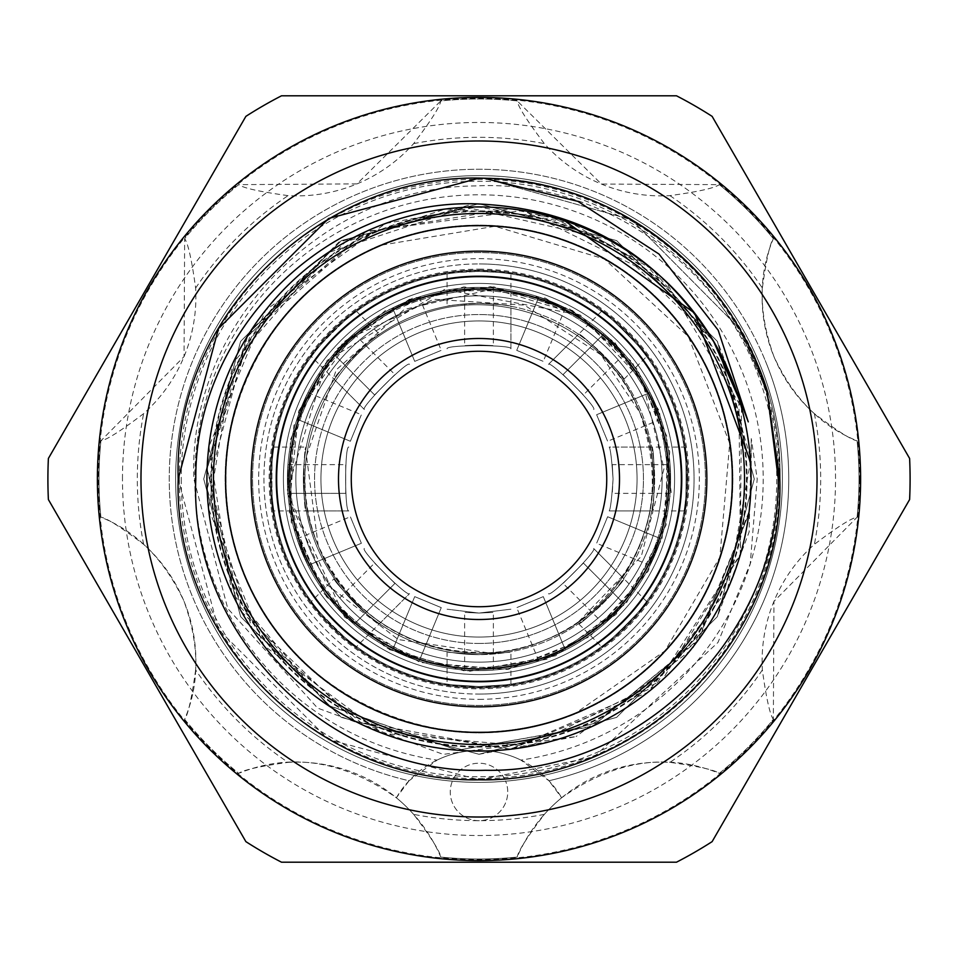 <?xml version="1.0" encoding="UTF-8"?>
<svg xmlns="http://www.w3.org/2000/svg" width="958" height="958" viewBox="0 0 958 958"><rect width="100%" height="100%" fill="white"/><g stroke="black" fill="none" stroke-linecap="round" stroke-linejoin="round"><path stroke-width="0.72" stroke-dasharray="4.79 3.59" d="M276.227 479A202.773 202.773 0 0 1 479 276.227A202.773 202.773 0 0 1 681.773 479A202.773 202.773 0 0 1 479 681.773A202.773 202.773 0 0 1 276.227 479A202.773 202.773 0 0 0 479 681.773A202.773 202.773 0 0 0 681.773 479A202.773 202.773 0 0 0 479 276.227A202.773 202.773 0 0 0 276.227 479A202.773 202.773 0 0 0 479 681.773A202.773 202.773 0 0 0 681.773 479A202.773 202.773 0 0 0 479 276.227A202.773 202.773 0 0 0 276.227 479A202.773 202.773 0 0 0 479 681.773A202.773 202.773 0 0 0 681.773 479A202.773 202.773 0 0 0 479 276.227A202.773 202.773 0 0 0 276.227 479A202.773 202.773 0 0 0 479 681.773A202.773 202.773 0 0 0 681.773 479A202.773 202.773 0 0 0 479 276.227A202.773 202.773 0 0 0 276.227 479M320.93 479A158.07 158.07 0 0 1 479 320.93A158.07 158.07 0 0 1 637.07 479A158.07 158.07 0 0 1 479 637.07A158.07 158.07 0 0 1 320.93 479A158.07 158.07 0 0 0 479 637.07A158.07 158.07 0 0 0 637.07 479A158.07 158.07 0 0 0 479 320.93A158.07 158.07 0 0 0 320.93 479A158.07 158.07 0 0 0 479 637.07A158.07 158.07 0 0 0 637.07 479A158.07 158.07 0 0 0 479 320.93A158.07 158.07 0 0 0 320.93 479A158.07 158.07 0 0 0 479 637.07A158.07 158.07 0 0 0 637.07 479A158.07 158.07 0 0 0 479 320.93A158.07 158.07 0 0 0 320.93 479A158.07 158.07 0 0 0 479 637.07A158.07 158.07 0 0 0 637.07 479A158.07 158.07 0 0 0 479 320.93A158.07 158.07 0 0 0 320.93 479M251.152 479A227.848 227.848 0 0 1 479 251.152A227.848 227.848 0 0 1 706.848 479A227.848 227.848 0 0 1 479 706.848A227.848 227.848 0 0 1 251.152 479A227.848 227.848 0 0 0 479 706.848A227.848 227.848 0 0 0 706.848 479A227.848 227.848 0 0 0 479 251.152A227.848 227.848 0 0 0 251.152 479A227.848 227.848 0 0 0 479 706.848A227.848 227.848 0 0 0 706.848 479A227.848 227.848 0 0 0 479 251.152A227.848 227.848 0 0 0 251.152 479A227.848 227.848 0 0 0 479 706.848A227.848 227.848 0 0 0 706.848 479A227.848 227.848 0 0 0 479 251.152A227.848 227.848 0 0 0 251.152 479M295.866 479A183.134 183.134 0 0 1 479 295.866A183.134 183.134 0 0 1 662.134 479A183.134 183.134 0 0 1 479 662.134A183.134 183.134 0 0 1 295.866 479M270.312 479A208.688 208.688 0 0 1 479 270.312A208.688 208.688 0 0 1 687.688 479A208.688 208.688 0 0 1 479 687.688A208.688 208.688 0 0 1 270.312 479M122.468 479A356.532 356.532 0 0 1 479 122.468A356.532 356.532 0 0 1 835.532 479A356.532 356.532 0 0 1 479 835.532A356.532 356.532 0 0 1 122.468 479M179.302 479A299.698 299.698 0 0 1 479 179.302A299.698 299.698 0 0 1 778.698 479A299.698 299.698 0 0 1 479 778.698A299.698 299.698 0 0 1 179.302 479M211.562 479A267.438 267.438 0 0 1 479 211.562A267.438 267.438 0 0 1 746.438 479A267.438 267.438 0 0 1 479 746.438A267.438 267.438 0 0 1 211.562 479M181.218 479A297.782 297.782 0 0 0 479 776.782A297.782 297.782 0 0 0 776.782 479A297.782 297.782 0 0 0 479 181.218A297.782 297.782 0 0 0 181.218 479M277.018 479A201.982 201.982 0 0 0 479 680.982A201.982 201.982 0 0 0 680.982 479A201.982 201.982 0 0 0 479 277.018A201.982 201.982 0 0 0 277.018 479A201.982 201.982 0 0 1 479 277.018A201.982 201.982 0 0 0 277.018 479A201.982 201.982 0 0 0 479 680.982A201.982 201.982 0 0 1 277.018 479A201.982 201.982 0 0 1 479 277.018A201.982 201.982 0 0 1 680.982 479A201.982 201.982 0 0 1 479 680.982A201.982 201.982 0 0 1 277.018 479A201.982 201.982 0 0 1 479 277.018A201.982 201.982 0 0 1 680.982 479A201.982 201.982 0 0 1 479 680.982A201.982 201.982 0 0 1 277.018 479A201.982 201.982 0 0 1 479 277.018A201.982 201.982 0 0 1 680.982 479A201.982 201.982 0 0 1 479 680.982A201.982 201.982 0 0 1 277.018 479A201.982 201.982 0 0 0 479 680.982A201.982 201.982 0 0 0 680.982 479A201.982 201.982 0 0 1 479 680.982A201.982 201.982 0 0 1 277.018 479A201.982 201.982 0 0 1 479 277.018A201.982 201.982 0 0 1 680.982 479A201.982 201.982 0 0 1 479 680.982A201.982 201.982 0 0 1 277.018 479A201.982 201.982 0 0 1 479 277.018A201.982 201.982 0 0 1 680.982 479A201.982 201.982 0 0 1 280.898 518.41A201.982 201.982 0 0 1 479 277.018A201.982 201.982 0 0 1 680.982 479M609.192 447.063C610.497 448.967 611.779 459.612 613.048 479C611.779 459.612 610.497 448.967 609.192 447.063C610.497 448.967 611.779 459.612 613.048 479C611.779 459.612 610.497 448.967 609.192 447.063L684.096 447.063C686.79 445.099 686.778 512.889 684.096 510.937L609.192 510.937C610.497 509.057 611.779 498.411 613.048 479L612.282 464.63L613.048 479L612.282 464.63L613.048 479L612.282 464.63L613.048 479L612.282 493.37L613.048 479C611.779 498.411 610.497 509.057 609.192 510.937C610.497 509.057 611.779 498.411 613.048 479C611.779 498.411 610.497 509.057 609.192 510.937L651.703 510.937C654.889 512.937 654.901 445.111 651.703 447.063L609.192 447.063M479 283.412A195.588 195.588 0 0 0 283.412 479A195.588 195.588 0 0 0 479 674.588A195.588 195.588 0 0 0 674.588 479A195.588 195.588 0 0 0 479 283.412A195.588 195.588 0 0 1 674.588 479A195.588 195.588 0 0 1 479 674.588A195.588 195.588 0 0 1 283.412 479A195.588 195.588 0 0 1 479 283.412A195.588 195.588 0 0 1 674.588 479A195.588 195.588 0 0 1 479 674.588A195.588 195.588 0 0 1 283.412 479A195.588 195.588 0 0 1 479 283.412A195.588 195.588 0 0 1 674.588 479A195.588 195.588 0 0 1 479 674.588A195.588 195.588 0 0 1 283.412 479A195.588 195.588 0 0 1 479 283.412A195.588 195.588 0 0 1 674.588 479A195.588 195.588 0 0 1 479 674.588A195.588 195.588 0 0 1 283.412 479A195.588 195.588 0 0 1 479 283.412A195.588 195.588 0 0 1 674.588 479A195.588 195.588 0 0 0 479 283.412A195.588 195.588 0 0 0 283.412 479A195.588 195.588 0 0 1 479 283.412A195.588 195.588 0 0 1 674.588 479A195.588 195.588 0 0 1 479 674.588A195.588 195.588 0 0 1 283.412 479A195.588 195.588 0 0 1 479 283.412M283.412 479A195.588 195.588 0 0 0 479 674.588A195.588 195.588 0 0 0 674.588 479A195.588 195.588 0 0 1 479 674.588A195.588 195.588 0 0 1 283.412 479M47.9 479A431.1 431.1 0 0 1 48.391 458.439L245.883 116.361A431.1 431.1 0 0 1 281.508 95.8L676.492 95.8A431.1 431.1 0 0 1 712.117 116.361L909.609 458.439A431.1 431.1 0 0 1 909.609 499.561L712.117 841.639A431.1 431.1 0 0 1 676.492 862.2L281.508 862.2A431.1 431.1 0 0 1 245.883 841.639L48.391 499.561A431.1 431.1 0 0 1 47.9 479M484.006 178.224L631.717 219.837L739.516 328.594L767.238 392.924L739.516 328.594L631.717 219.837L484.006 178.224L631.717 219.837L739.516 328.594L767.238 392.924C736.115 271.952 606.234 174.619 479 178.188C319.361 175.17 172.919 317.17 178.188 479L218.484 629.406L328.594 739.516L479 779.812L593.936 756.988A300.812 300.812 0 0 0 779.812 479C785.081 640.83 638.639 782.83 479 779.812C319.361 782.83 172.919 640.83 178.188 479C172.919 317.17 319.361 175.17 479 178.188C638.639 175.17 785.081 317.17 779.812 479C785.081 640.83 638.639 782.83 479 779.812C319.361 782.83 172.919 640.83 178.188 479C172.919 317.17 319.361 175.17 479 178.188C638.639 175.17 785.081 317.17 779.812 479C785.081 640.83 638.639 782.83 479 779.812C319.361 782.83 172.919 640.83 178.188 479C172.919 317.17 319.361 175.17 479 178.188C638.639 175.17 785.081 317.17 779.812 479A300.812 300.812 0 0 0 779.117 458.487C769.825 306.069 627.957 177.865 475.144 185.948C322.295 186.642 187.409 325.612 193.887 479L227.764 608.522L317.553 708.058L443.243 754.377L576.069 736.582L479 754.269L341.371 717.386L240.614 616.629L203.731 479L240.614 341.371L341.371 240.614L479 203.731L616.629 240.614L717.386 341.371L754.269 479L717.386 616.629L616.629 717.386L479 754.269L341.371 717.386L240.614 616.629L203.731 479L240.614 341.371L341.371 240.614L479 203.731L616.629 240.614L717.386 341.371L754.269 479L717.386 616.629L616.629 717.386L479 754.269L341.371 717.386L240.614 616.629L203.731 479L240.614 341.371L341.371 240.614L479 203.731L616.629 240.614L717.386 341.371L754.269 479L717.386 616.629L616.629 717.386L479 754.269L341.371 717.386L240.614 616.629L203.731 479L240.614 341.371L341.371 240.614L479 203.731L616.629 240.614L717.386 341.371L754.269 479L717.386 616.629L616.629 717.386L479 754.269L341.371 717.386L240.614 616.629L203.731 479L240.614 341.371L341.371 240.614L479 203.731L616.629 240.614L717.386 341.371L748.27 421.867M210.916 479A268.084 268.084 0 0 0 479 747.084A268.084 268.084 0 0 0 747.084 479A268.084 268.084 0 0 0 479 210.916A268.084 268.084 0 0 0 210.916 479A268.084 268.084 0 0 0 479 747.084A268.084 268.084 0 0 0 747.084 479A268.084 268.084 0 0 0 479 210.916A268.084 268.084 0 0 0 210.916 479M593.936 756.988L717.997 642.447L750.222 563.759L757.203 479L751.288 438.596L751.192 479L748.785 514.111L692.73 648.841L576.069 736.582M97.393 479A381.607 381.607 0 0 0 479 860.607A381.607 381.607 0 0 0 860.607 479A381.607 381.607 0 0 0 479 97.393A381.607 381.607 0 0 0 97.393 479M859.745 479A380.745 380.745 0 0 1 479 859.745A380.745 380.745 0 0 1 98.255 479A380.745 380.745 0 0 1 479 98.255A380.745 380.745 0 0 1 859.745 479M782.363 479A303.363 303.363 0 0 1 479 782.363A303.363 303.363 0 0 1 175.637 479A303.363 303.363 0 0 1 479 175.637A303.363 303.363 0 0 1 782.363 479A303.363 303.363 0 0 1 479 782.363A303.363 303.363 0 0 1 175.637 479A303.363 303.363 0 0 1 479 175.637A303.363 303.363 0 0 1 782.363 479M732.391 479A253.391 253.391 0 0 1 479 732.391A253.391 253.391 0 0 1 225.609 479A253.391 253.391 0 0 1 479 225.609A253.391 253.391 0 0 1 732.391 479A253.391 253.391 0 0 1 479 732.391A253.391 253.391 0 0 1 225.609 479A253.391 253.391 0 0 1 479 225.609A253.391 253.391 0 0 1 732.391 479A253.391 253.391 0 0 1 479 732.391A253.391 253.391 0 0 1 225.609 479A253.391 253.391 0 0 1 479 225.609A253.391 253.391 0 0 1 732.391 479A253.391 253.391 0 0 1 479 732.391A253.391 253.391 0 0 1 225.609 479A253.391 253.391 0 0 1 479 225.609A253.391 253.391 0 0 1 732.391 479M510.937 273.904C509.033 273.078 498.388 272.252 479 271.437A207.563 207.563 0 0 1 686.563 479A207.563 207.563 0 0 1 479 686.563A207.563 207.563 0 0 0 686.563 479A207.563 207.563 0 0 0 479 271.437C459.612 272.252 448.967 273.078 447.063 273.904C448.943 273.078 459.589 272.252 479 271.437C498.411 272.252 509.057 273.078 510.937 273.904L510.937 348.808C512.937 344.605 445.099 344.593 447.063 348.808C445.087 344.605 512.913 344.605 510.937 348.808C512.937 344.605 445.099 344.593 447.063 348.808C445.087 344.605 512.913 344.605 510.937 348.808L510.937 306.297C509.033 305.315 498.388 304.333 479 303.363A175.637 175.637 0 0 0 303.363 479A175.637 175.637 0 0 0 479 654.637A175.637 175.637 0 0 0 654.637 479A175.637 175.637 0 0 0 479 303.363C459.612 304.333 448.967 305.315 447.063 306.297C448.943 305.315 459.577 304.333 479 303.363C498.411 304.333 509.057 305.315 510.937 306.297M479 320.93A158.07 158.07 0 0 1 637.07 479A158.07 158.07 0 0 1 479 637.07A158.07 158.07 0 0 0 637.07 479A158.07 158.07 0 0 0 479 320.93A158.07 158.07 0 0 0 320.93 479A158.07 158.07 0 0 0 479 637.07A158.07 158.07 0 0 1 320.93 479A158.07 158.07 0 0 1 479 320.93A158.07 158.07 0 0 0 320.93 479A158.07 158.07 0 0 0 479 637.07A158.07 158.07 0 0 1 320.93 479A158.07 158.07 0 0 1 479 320.93M479 295.866A183.134 183.134 0 0 1 662.134 479A183.134 183.134 0 0 1 479 662.134A183.134 183.134 0 0 0 662.134 479A183.134 183.134 0 0 0 479 295.866A183.134 183.134 0 0 0 295.866 479A183.134 183.134 0 0 0 479 662.134A183.134 183.134 0 0 1 295.866 479A183.134 183.134 0 0 1 479 295.866A183.134 183.134 0 0 0 295.866 479A183.134 183.134 0 0 0 479 662.134A183.134 183.134 0 0 0 662.134 479A183.134 183.134 0 0 0 479 295.866A183.134 183.134 0 0 0 295.866 479A183.134 183.134 0 0 0 479 662.134A183.134 183.134 0 0 0 662.134 479A183.134 183.134 0 0 0 479 295.866A183.134 183.134 0 0 1 662.134 479A183.134 183.134 0 0 1 479 662.134A183.134 183.134 0 0 0 662.134 479A183.134 183.134 0 0 0 479 295.866A183.134 183.134 0 0 0 295.866 479A183.134 183.134 0 0 0 479 662.134A183.134 183.134 0 0 1 295.866 479A183.134 183.134 0 0 1 479 295.866A183.134 183.134 0 0 0 295.866 479A183.134 183.134 0 0 0 479 662.134A183.134 183.134 0 0 1 295.866 479A183.134 183.134 0 0 1 479 295.866M479 732.068A253.068 253.068 0 0 1 225.932 479A253.068 253.068 0 0 1 479 225.932A253.068 253.068 0 0 0 225.932 479A253.068 253.068 0 0 0 479 732.068A253.068 253.068 0 0 0 732.068 479A253.068 253.068 0 0 0 479 225.932A253.068 253.068 0 0 1 732.068 479A253.068 253.068 0 0 1 479 732.068M273.904 510.937C271.21 512.901 271.222 445.111 273.904 447.063C271.222 445.063 271.21 512.889 273.904 510.937L348.808 510.937C344.605 512.913 344.605 445.087 348.808 447.063C344.605 445.063 344.593 512.901 348.808 510.937C344.605 512.913 344.605 445.087 348.808 447.063C344.605 445.063 344.593 512.901 348.808 510.937L306.297 510.937C303.111 512.913 303.111 445.099 306.297 447.063C303.111 445.063 303.099 512.889 306.297 510.937M311.398 356.556C308.105 356.053 356.041 308.105 356.556 311.398C356.077 308.081 308.105 356.029 311.398 356.556L364.363 409.521C359.98 407.952 407.94 359.992 409.521 364.363C407.964 359.969 359.992 407.928 364.363 409.521C359.98 407.952 407.94 359.992 409.521 364.363C407.964 359.969 359.992 407.928 364.363 409.521L334.294 379.464C330.642 378.602 378.59 330.654 379.464 334.294C378.626 330.63 330.654 378.59 334.294 379.464M311.398 601.444C308.105 601.947 356.041 649.895 356.556 646.602C356.077 649.919 308.105 601.971 311.398 601.444L334.294 578.536C330.642 579.398 378.59 627.346 379.464 623.706C378.626 627.37 330.654 579.41 334.294 578.536M479 686.563C437.806 683.88 437.806 683.88 479 686.563C437.806 683.88 437.806 683.88 479 686.563C520.194 683.88 520.194 683.88 479 686.563C520.194 683.88 520.194 683.88 479 686.563A207.563 207.563 0 0 1 271.437 479A207.563 207.563 0 0 1 479 271.437A207.563 207.563 0 0 0 271.437 479A207.563 207.563 0 0 0 479 686.563A207.563 207.563 0 0 1 271.437 479A207.563 207.563 0 0 1 479 271.437A207.563 207.563 0 0 0 271.437 479A207.563 207.563 0 0 0 479 686.563M479 225.609A253.391 253.391 0 0 0 225.609 479A253.391 253.391 0 0 0 479 732.391A253.391 253.391 0 0 0 732.391 479A253.391 253.391 0 0 0 479 225.609A253.391 253.391 0 0 0 225.609 479A253.391 253.391 0 0 0 479 732.391A253.391 253.391 0 0 0 732.391 479A253.391 253.391 0 0 0 479 225.609A253.391 253.391 0 0 0 225.609 479A253.391 253.391 0 0 0 479 732.391A253.391 253.391 0 0 0 732.391 479A253.391 253.391 0 0 0 479 225.609M354.065 624.257L333.743 603.935L354.065 624.257L333.743 603.935L354.065 624.257L333.743 603.935L354.065 624.257L394.924 583.41L374.59 563.076L394.924 583.41L374.59 563.076L394.924 583.41L374.59 563.076L394.924 583.41L354.065 624.257L394.924 583.41M307.985 565.388L296.98 538.839L307.985 565.388L296.98 538.839L307.985 565.388L296.98 538.839L307.985 565.388L361.37 543.282L350.365 516.733L361.37 543.282L350.365 516.733L361.37 543.282L350.365 516.733L361.37 543.282L307.985 565.388L361.37 543.282M287.939 493.37L287.939 464.63L287.939 493.37L287.939 464.63L287.939 493.37L287.939 464.63L287.939 493.37L345.718 493.37L345.718 464.63L345.718 493.37L345.718 464.63L345.718 493.37L345.718 464.63L345.718 493.37L287.939 493.37L345.718 493.37M296.98 419.161L307.985 392.612L296.98 419.161L307.985 392.612L296.98 419.161L307.985 392.612L296.98 419.161L350.365 441.267L361.37 414.718L350.365 441.267L361.37 414.718L350.365 441.267L361.37 414.718L350.365 441.267L296.98 419.161L350.365 441.267M333.743 354.065L354.065 333.743L333.743 354.065L354.065 333.743L333.743 354.065L354.065 333.743L333.743 354.065L374.59 394.924L394.924 374.59L374.59 394.924L394.924 374.59L374.59 394.924L394.924 374.59L374.59 394.924L333.743 354.065L374.59 394.924M392.612 307.985L419.161 296.98L392.612 307.985L419.161 296.98L392.612 307.985L419.161 296.98L392.612 307.985L414.718 361.37L441.267 350.365L414.718 361.37L441.267 350.365L414.718 361.37L441.267 350.365L414.718 361.37L392.612 307.985L414.718 361.37M392.612 650.015L419.161 661.02L392.612 650.015L419.161 661.02L392.612 650.015L419.161 661.02L392.612 650.015L414.718 596.63L392.612 650.015L414.718 596.63L441.267 607.635L419.161 661.02L441.267 607.635L414.718 596.63L441.267 607.635L414.718 596.63L441.267 607.635L419.161 661.02M479 287.4A191.6 191.6 0 0 0 287.4 479A191.6 191.6 0 0 0 479 670.6C460.463 670.013 460.463 670.013 479 670.6C460.463 670.013 460.463 670.013 479 670.6C460.463 670.013 460.463 670.013 479 670.6C460.463 670.013 460.463 670.013 479 670.6C460.463 670.013 460.463 670.013 479 670.6C460.463 670.013 460.463 670.013 479 670.6C497.525 670.013 497.525 670.013 479 670.6C497.525 670.013 497.525 670.013 479 670.6C497.525 670.013 497.525 670.013 479 670.6C497.525 670.013 497.525 670.013 479 670.6C497.525 670.013 497.525 670.013 479 670.6C497.525 670.013 497.525 670.013 479 670.6A191.6 191.6 0 0 0 670.6 479A191.6 191.6 0 0 0 479 287.4A191.6 191.6 0 0 0 287.4 479A191.6 191.6 0 0 0 479 670.6A191.6 191.6 0 0 0 670.6 479A191.6 191.6 0 0 0 479 287.4C460.475 287.987 460.475 287.987 479 287.4C460.475 287.987 460.475 287.987 479 287.4C460.475 287.987 460.475 287.987 479 287.4C460.475 287.987 460.475 287.987 479 287.4C460.475 287.987 460.475 287.987 479 287.4C460.475 287.987 460.475 287.987 479 287.4C497.537 287.987 497.537 287.987 479 287.4C497.537 287.987 497.537 287.987 479 287.4C497.537 287.987 497.537 287.987 479 287.4C497.537 287.987 497.537 287.987 479 287.4C497.537 287.987 497.537 287.987 479 287.4C497.537 287.987 497.537 287.987 479 287.4M479 251.152A227.848 227.848 0 0 0 251.152 479A227.848 227.848 0 0 0 479 706.848A227.848 227.848 0 0 0 676.324 365.082A227.848 227.848 0 0 0 281.676 365.082A227.848 227.848 0 0 0 479 706.848A227.848 227.848 0 0 0 706.848 479A227.848 227.848 0 0 0 479 251.152A227.848 227.848 0 0 0 251.152 479A227.848 227.848 0 0 0 479 706.848A227.848 227.848 0 0 0 706.848 479A227.848 227.848 0 0 0 479 251.152A227.848 227.848 0 0 0 251.152 479A227.848 227.848 0 0 0 479 706.848A227.848 227.848 0 0 0 706.848 479A227.848 227.848 0 0 0 479 251.152A227.848 227.848 0 0 0 281.676 592.918A227.848 227.848 0 0 0 676.324 592.918A227.848 227.848 0 0 0 479 251.152M479 654.637C437.806 651.464 437.806 651.464 479 654.637C437.806 651.464 437.806 651.464 479 654.637C520.194 651.464 520.194 651.464 479 654.637C520.194 651.464 520.194 651.464 479 654.637A175.637 175.637 0 0 0 654.637 479A175.637 175.637 0 0 0 479 303.363A175.637 175.637 0 0 0 303.363 479A175.637 175.637 0 0 0 479 654.637A175.637 175.637 0 0 1 303.363 479A175.637 175.637 0 0 1 479 303.363M479 276.227A202.773 202.773 0 0 0 276.227 479A202.773 202.773 0 0 0 479 681.773A202.773 202.773 0 0 0 681.773 479A202.773 202.773 0 0 0 479 276.227A202.773 202.773 0 0 0 276.227 479A202.773 202.773 0 0 0 479 681.773A202.773 202.773 0 0 0 681.773 479A202.773 202.773 0 0 0 479 276.227A202.773 202.773 0 0 0 276.227 479A202.773 202.773 0 0 0 479 681.773A202.773 202.773 0 0 0 681.773 479A202.773 202.773 0 0 0 479 276.227M479 270.108A208.892 208.892 0 0 1 687.892 479A208.892 208.892 0 0 1 479 687.892A208.892 208.892 0 0 0 687.892 479A208.892 208.892 0 0 0 479 270.108A208.892 208.892 0 0 0 270.108 479A208.892 208.892 0 0 0 479 687.892A208.892 208.892 0 0 1 270.108 479A208.892 208.892 0 0 1 479 270.108M479 687.688A208.688 208.688 0 0 1 270.312 479A208.688 208.688 0 0 1 479 270.312A208.688 208.688 0 0 0 270.312 479A208.688 208.688 0 0 0 479 687.688A208.688 208.688 0 0 0 687.688 479A208.688 208.688 0 0 0 479 270.312A208.688 208.688 0 0 1 687.688 479A208.688 208.688 0 0 1 479 687.688M392.349 269.809A226.423 226.423 0 0 1 705.423 479A226.423 226.423 0 0 1 565.651 688.191A226.423 226.423 0 0 1 252.577 479A226.423 226.423 0 0 1 479 252.577A226.423 226.423 0 0 1 705.423 479A226.423 226.423 0 0 1 479 705.423A226.423 226.423 0 0 1 392.349 269.809M479 277.018A201.982 201.982 0 0 1 556.299 665.606A201.982 201.982 0 0 1 479 680.982A201.982 201.982 0 0 0 680.982 479A201.982 201.982 0 0 0 479 277.018A201.982 201.982 0 0 1 680.982 479A201.982 201.982 0 0 1 479 680.982A201.982 201.982 0 0 1 277.018 479A201.982 201.982 0 0 1 479 277.018A201.982 201.982 0 0 1 680.982 479A201.982 201.982 0 0 1 479 680.982A201.982 201.982 0 0 1 277.018 479A201.982 201.982 0 0 1 479 277.018M565.388 650.015L538.839 661.02L565.388 650.015L538.839 661.02L565.388 650.015L538.839 661.02L565.388 650.015L543.282 596.63L516.733 607.635L543.282 596.63L516.733 607.635L543.282 596.63L516.733 607.635L543.282 596.63L565.388 650.015L543.282 596.63M538.839 661.02L516.733 607.635M624.257 603.935L603.935 624.257L624.257 603.935L603.935 624.257L624.257 603.935L603.935 624.257L624.257 603.935L583.41 563.076L563.076 583.41L583.41 563.076L563.076 583.41L583.41 563.076L563.076 583.41L583.41 563.076L624.257 603.935L583.41 563.076M603.935 624.257L563.076 583.41M661.02 538.839L650.015 565.388L661.02 538.839L650.015 565.388L661.02 538.839L650.015 565.388L661.02 538.839L607.635 516.733L596.63 543.282L607.635 516.733L596.63 543.282L607.635 516.733L596.63 543.282L607.635 516.733L661.02 538.839L607.635 516.733M650.015 565.388L596.63 543.282M670.061 464.63L670.061 493.37L670.061 464.63L670.061 493.37L670.061 464.63L670.061 493.37L670.061 464.63L612.282 464.63M670.061 493.37L612.282 493.37M650.015 392.612L661.02 419.161L650.015 392.612L661.02 419.161L650.015 392.612L661.02 419.161L650.015 392.612L596.63 414.718L607.635 441.267L596.63 414.718L607.635 441.267L596.63 414.718L607.635 441.267L596.63 414.718L650.015 392.612L596.63 414.718M661.02 419.161L607.635 441.267M603.935 333.743L624.257 354.065L603.935 333.743L624.257 354.065L603.935 333.743L624.257 354.065L603.935 333.743L563.076 374.59L583.41 394.924L563.076 374.59L583.41 394.924L563.076 374.59L583.41 394.924L563.076 374.59L603.935 333.743L563.076 374.59M624.257 354.065L583.41 394.924M538.839 296.98L565.388 307.985L538.839 296.98L565.388 307.985L538.839 296.98L565.388 307.985L538.839 296.98L516.733 350.365L543.282 361.37L516.733 350.365L543.282 361.37L516.733 350.365L543.282 361.37L516.733 350.365L538.839 296.98L516.733 350.365M565.388 307.985L543.282 361.37M479 344.952C497.537 345.79 497.537 345.79 479 344.952C497.537 345.79 497.537 345.79 479 344.952C497.537 345.79 497.537 345.79 479 344.952C497.537 345.79 497.537 345.79 479 344.952C497.537 345.79 497.537 345.79 479 344.952C497.537 345.79 497.537 345.79 479 344.952C460.475 345.79 460.475 345.79 479 344.952C460.475 345.79 460.475 345.79 479 344.952C460.475 345.79 460.475 345.79 479 344.952C460.475 345.79 460.475 345.79 479 344.952C460.475 345.79 460.475 345.79 479 344.952C460.475 345.79 460.475 345.79 479 344.952M419.161 296.98L441.267 350.365M354.065 333.743L394.924 374.59M307.985 392.612L361.37 414.718M287.939 464.63L345.718 464.63M296.98 538.839L350.365 516.733M333.743 603.935L374.59 563.076M441.267 607.635L414.718 596.63M479 613.048C497.537 612.21 497.537 612.21 479 613.048C497.537 612.21 497.537 612.21 479 613.048C497.537 612.21 497.537 612.21 479 613.048C497.537 612.21 497.537 612.21 479 613.048C497.537 612.21 497.537 612.21 479 613.048C497.537 612.21 497.537 612.21 479 613.048L510.937 609.192L479 613.048L510.937 609.192L479 613.048L447.063 609.192L479 613.048C460.475 612.21 460.475 612.21 479 613.048C460.475 612.21 460.475 612.21 479 613.048C460.475 612.21 460.475 612.21 479 613.048C460.475 612.21 460.475 612.21 479 613.048C460.475 612.21 460.475 612.21 479 613.048C460.475 612.21 460.475 612.21 479 613.048M646.602 601.444L593.637 548.479C598.02 550.048 550.06 598.008 548.479 593.637C550.036 598.031 598.008 550.072 593.637 548.479C598.02 550.048 550.06 598.008 548.479 593.637C550.036 598.031 598.008 550.072 593.637 548.479L623.706 578.536C627.358 579.398 579.41 627.346 578.536 623.706L601.444 646.602C601.923 649.919 649.895 601.971 646.602 601.444C649.895 601.947 601.959 649.895 601.444 646.602M684.096 510.937C686.778 512.937 686.79 445.111 684.096 447.063M379.464 623.706L409.521 593.637C407.964 598.031 359.992 550.072 364.363 548.479C359.98 550.048 407.94 598.008 409.521 593.637C407.964 598.031 359.992 550.072 364.363 548.479C359.98 550.048 407.94 598.008 409.521 593.637L356.556 646.602M601.444 311.398L548.479 364.363C550.048 359.98 598.008 407.94 593.637 409.521C598.031 407.964 550.072 359.992 548.479 364.363C550.048 359.98 598.008 407.94 593.637 409.521C598.031 407.964 550.072 359.992 548.479 364.363L578.536 334.294C579.398 330.642 627.346 378.59 623.706 379.464L646.602 356.556C649.919 356.077 601.971 308.105 601.444 311.398C601.947 308.105 649.895 356.041 646.602 356.556M447.063 273.904L447.063 306.297M356.556 311.398L379.464 334.294M273.904 447.063L306.297 447.063M578.536 623.706C579.374 627.37 627.346 579.41 623.706 578.536M623.706 379.464C627.37 378.626 579.41 330.654 578.536 334.294M479 606.737A127.737 127.737 0 0 0 606.737 479A127.737 127.737 0 0 0 479 351.263A127.737 127.737 0 0 0 351.263 479A127.737 127.737 0 0 0 479 606.737M713.542 381.847A253.87 253.87 0 0 0 381.847 244.458A253.87 253.87 0 0 0 244.458 576.153A253.87 253.87 0 0 0 576.153 713.542A253.87 253.87 0 0 0 713.542 381.847A253.87 253.87 0 0 0 381.847 244.458A253.87 253.87 0 0 0 244.458 576.153A253.87 253.87 0 0 0 576.153 713.542A253.87 253.87 0 0 0 713.542 381.847M318.212 545.605C280.395 460.666 325.6 351.526 412.395 318.212C497.334 280.395 606.474 325.6 639.788 412.395C606.474 325.6 497.334 280.395 412.395 318.212C325.6 351.526 280.395 460.666 318.212 545.605C280.395 460.666 325.6 351.526 412.395 318.212C497.334 280.395 606.474 325.6 639.788 412.395C606.474 325.6 497.334 280.395 412.395 318.212C325.6 351.526 280.395 460.666 318.212 545.605C280.395 460.666 325.6 351.526 412.395 318.212C497.334 280.395 606.474 325.6 639.788 412.395C606.474 325.6 497.334 280.395 412.395 318.212C325.6 351.526 280.395 460.666 318.212 545.605A174.033 174.033 0 0 0 578.764 621.598C648.015 565.843 668.361 496.112 639.788 412.395L600.87 354.759A174.033 174.033 0 0 1 639.788 412.395C677.605 497.334 632.4 606.474 545.605 639.788C460.666 677.605 351.526 632.4 318.212 545.605C351.526 632.4 460.666 677.605 545.605 639.788C632.4 606.474 677.605 497.334 639.788 412.395C677.605 497.334 632.4 606.474 545.605 639.788C460.666 677.605 351.526 632.4 318.212 545.605C351.526 632.4 460.666 677.605 545.605 639.788C632.4 606.474 677.605 497.334 639.788 412.395C677.605 497.334 632.4 606.474 545.605 639.788C460.666 677.605 351.526 632.4 318.212 545.605C351.526 632.4 460.666 677.605 545.605 639.788C632.4 606.474 677.605 497.334 639.788 412.395A174.033 174.033 0 0 1 487.981 652.805C408.707 652.793 352.113 617.06 318.212 545.605L306.488 456.008A174.033 174.033 0 0 0 318.212 545.605M452.451 802.948A28.74 28.74 0 0 1 468.007 765.394A28.74 28.74 0 0 1 505.549 780.95A28.74 28.74 0 0 0 468.007 765.394A28.74 28.74 0 0 0 452.451 802.948A28.74 28.74 0 0 0 489.993 818.503A28.74 28.74 0 0 0 505.549 780.95A28.74 28.74 0 0 1 479 820.683A28.74 28.74 0 0 1 452.451 802.948M195.636 669.929C191.756 698.131 188.091 714.596 184.643 719.326A380.003 380.003 0 0 0 238.674 773.357C290.873 752.281 343.431 760.424 396.361 797.775L409.066 780.758A309.757 309.757 0 0 1 360.459 192.821A309.757 309.757 0 0 1 765.179 360.459A309.757 309.757 0 0 0 360.459 192.821A309.757 309.757 0 0 0 409.066 780.758L437.076 760.101A284.203 284.203 0 0 1 370.243 216.424A284.203 284.203 0 0 1 741.576 370.243A284.203 284.203 0 0 1 520.924 760.101L548.934 780.758A309.757 309.757 0 0 0 765.179 360.459A309.757 309.757 0 0 1 548.934 780.758L561.639 797.775C614.377 760.448 666.936 752.317 719.326 773.357A380.003 380.003 0 0 0 773.357 719.326L773.944 601.396L857.087 517.2A380.003 380.003 0 0 0 857.087 440.8C821.15 426.31 793.464 398.3 774.028 356.795C758.401 313.685 758.185 274.311 773.357 238.674A380.003 380.003 0 0 0 719.326 184.643L601.396 184.056L517.2 100.913A380.003 380.003 0 0 0 440.8 100.913L356.987 183.888L238.674 184.643A380.003 380.003 0 0 0 184.643 238.674L184.056 356.604L100.913 440.8A380.003 380.003 0 0 0 100.913 517.2C136.85 531.69 164.537 559.7 183.972 601.205A156.477 156.477 0 0 1 195.636 669.929A341.683 341.683 0 0 0 288.071 762.364A156.477 156.477 0 0 1 413.64 814.372C430.837 837.064 439.89 851.303 440.8 857.087A380.003 380.003 0 0 0 517.2 857.087C518.122 851.279 527.175 837.053 544.36 814.372A156.477 156.477 0 0 1 669.929 762.364C698.131 766.244 714.596 769.909 719.326 773.357A380.003 380.003 0 0 0 773.357 719.326C769.909 714.572 766.244 698.107 762.364 669.929A156.477 156.477 0 0 1 814.372 544.36C837.064 527.163 851.303 518.11 857.087 517.2A380.003 380.003 0 0 0 857.087 440.8C851.291 439.878 837.053 430.825 814.372 413.64A156.477 156.477 0 0 1 762.364 288.071C766.244 259.869 769.909 243.404 773.357 238.674A380.003 380.003 0 0 0 719.326 184.643C714.572 188.091 698.107 191.756 669.929 195.636A156.477 156.477 0 0 1 544.36 143.628C527.163 120.936 518.11 106.697 517.2 100.913A380.003 380.003 0 0 0 440.8 100.913C439.878 106.721 430.825 120.948 413.64 143.628A156.477 156.477 0 0 1 288.071 195.636C259.869 191.756 243.404 188.091 238.674 184.643A380.003 380.003 0 0 0 184.643 238.674C188.091 243.428 191.756 259.893 195.636 288.071A156.477 156.477 0 0 1 143.628 413.64C120.936 430.837 106.697 439.89 100.913 440.8A380.003 380.003 0 0 0 100.913 517.2C106.721 518.122 120.948 527.175 143.628 544.36A156.477 156.477 0 0 1 183.972 601.205C199.599 644.315 199.815 683.689 184.643 719.326A380.003 380.003 0 0 0 238.674 773.357C243.428 769.909 259.893 766.244 288.071 762.364M561.639 797.775A156.477 156.477 0 0 0 517.2 857.087A380.003 380.003 0 0 1 440.8 857.087A156.477 156.477 0 0 0 396.361 797.775A95.8 95.8 0 0 1 561.639 797.775M578.764 621.598L641.309 556.299L663.99 468.63L642.363 380.913L580.32 315.11L493.262 288.861L404.264 309.47L336.27 369.836L306.488 456.008M600.87 354.759L524.397 305.111L433.818 299.267L351.239 337.503L298.656 411.162L289.699 501.166L326.379 584.105L398.229 639.549L487.981 652.805M520.924 760.101A95.8 95.8 0 0 0 437.076 760.101M651.703 447.063C654.889 445.087 654.889 512.901 651.703 510.937M779.632 468.737L779.201 459.936M687.365 479A208.365 208.365 0 0 0 479 270.635A208.365 208.365 0 0 0 270.635 479A208.365 208.365 0 0 0 479 687.365A208.365 208.365 0 0 0 687.365 479M479 699.34A220.34 220.34 0 0 0 699.34 479A220.34 220.34 0 0 0 479 258.66A220.34 220.34 0 0 0 258.66 479A220.34 220.34 0 0 0 479 699.34M479 290.597A188.403 188.403 0 0 1 667.403 479A188.403 188.403 0 0 1 479 667.403A188.403 188.403 0 0 1 290.597 479A188.403 188.403 0 0 1 479 290.597M479 643.453A164.453 164.453 0 0 0 643.453 479A164.453 164.453 0 0 0 479 314.547A164.453 164.453 0 0 1 643.453 479A164.453 164.453 0 0 1 479 643.453A164.453 164.453 0 0 1 314.547 479A164.453 164.453 0 0 1 479 314.547A164.453 164.453 0 0 0 314.547 479A164.453 164.453 0 0 0 479 643.453M479 668.528A189.528 189.528 0 0 0 668.528 479A189.528 189.528 0 0 0 479 289.472A189.528 189.528 0 0 1 668.528 479A189.528 189.528 0 0 1 479 668.528A189.528 189.528 0 0 1 289.472 479A189.528 189.528 0 0 1 479 289.472A189.528 189.528 0 0 0 289.472 479A189.528 189.528 0 0 0 479 668.528M479 269.15A209.85 209.85 0 0 1 688.85 479A209.85 209.85 0 0 1 479 688.85A209.85 209.85 0 0 1 269.15 479A209.85 209.85 0 0 1 479 269.15M479 694.071A215.071 215.071 0 0 0 694.071 479A215.071 215.071 0 0 0 479 263.929A215.071 215.071 0 0 1 694.071 479A215.071 215.071 0 0 1 479 694.071A215.071 215.071 0 0 1 263.929 479A215.071 215.071 0 0 1 479 263.929A215.071 215.071 0 0 0 263.929 479A215.071 215.071 0 0 0 479 694.071M719.326 773.357A380.003 380.003 0 0 0 773.357 719.326M857.087 517.2A380.003 380.003 0 0 0 857.087 440.8M773.357 238.674A380.003 380.003 0 0 0 719.326 184.643M517.2 100.913A380.003 380.003 0 0 0 440.8 100.913M238.674 184.643A380.003 380.003 0 0 0 184.643 238.674M100.913 440.8A380.003 380.003 0 0 0 100.913 517.2M184.643 719.326A380.003 380.003 0 0 0 238.674 773.357M440.8 857.087A380.003 380.003 0 0 0 517.2 857.087M762.364 669.929A341.683 341.683 0 0 1 669.929 762.364M814.372 413.64A341.683 341.683 0 0 1 814.372 544.36M669.929 195.636A341.683 341.683 0 0 1 762.364 288.071M413.64 143.628A341.683 341.683 0 0 1 544.36 143.628M195.636 288.071A341.683 341.683 0 0 1 288.071 195.636M143.628 544.36A341.683 341.683 0 0 1 143.628 413.64M544.36 814.372A341.683 341.683 0 0 1 413.64 814.372M751.288 438.596L749.12 531.953L717.386 616.629L616.629 717.386L479 754.269L341.371 717.386L240.614 616.629L203.731 479L240.614 341.371L341.371 240.614L479 203.731L616.629 240.614L717.386 341.371L754.269 479L717.386 616.629L616.629 717.386L479 754.269L341.371 717.386L240.614 616.629L203.731 479L240.614 341.371L341.371 240.614L479 203.731L616.629 240.614L717.386 341.371L754.269 479L717.386 616.629L616.629 717.386L479 754.269L341.371 717.386L240.614 616.629L203.731 479L240.614 341.371L341.371 240.614L479 203.731L616.629 240.614L717.386 341.371L754.269 479L717.386 616.629L616.629 717.386L479 754.269L341.371 717.386L240.614 616.629L203.731 479L240.614 341.371L341.371 240.614L479 203.731L616.629 240.614L717.386 341.371L754.269 479L717.386 616.629L616.629 717.386L479 754.269L341.371 717.386L240.614 616.629L203.731 479L240.614 341.371L338.916 242.051L473.683 203.791M382.098 245.044L494.903 226.268L604.462 259.031L688.443 336.665L729.709 443.315L719.841 557.257L664.948 650.889L575.902 712.956C448.284 769.992 284.406 697.496 240.745 564.777C193.42 442.62 259.893 292.262 382.098 245.044M493.37 287.939L493.37 345.718M493.37 670.061L493.37 612.282M510.937 684.096L510.937 651.703M298.656 411.162L343.275 342.222L412.515 298.154L493.813 286.885L572.465 310.5L637.693 369.716L669.738 451.721L661.966 539.414L615.958 614.545L546.886 659.332L465.468 671.211L386.529 648.039L324.415 594.02L289.4 513.368L293.855 425.627L336.797 348.975L409.353 299.339L490.544 286.658L569.603 308.943L632.184 362.112L666.96 436.573L666.181 524.709L626.281 603.241L555.604 655.799L468.857 671.414L389.487 649.632L326.486 596.75L291.268 522.421L290.274 440.129L323.648 365.01L385.248 310.667L463.888 286.909L545.318 298.082L614.605 342.126L659.296 410.982L671.223 492.184L648.291 571.028L589.637 636.759L507.932 669.498L420.179 662.481L344.652 617.132L286.741 491.861L327.097 360.459L444.74 289.388L580.32 315.11M447.063 651.703L447.063 684.096M464.63 670.061L464.63 612.282M464.63 287.939L464.63 345.718M751.072 479L749.168 511.117L699.005 639.07L592.834 726.116L457.685 750.234L327.828 705.208L231.788 592.619L208.868 446.632L265.629 310.188L385.559 223.477L477.958 206.94L570.776 222.867L652.314 269.27L713.219 340.557L608.102 239.512L466.235 207.227L327.971 252.696L232.854 363.094L208.569 508.83L263.905 645.608L382.493 733.385L529.678 746.306L662.014 680.324L740.223 555.065L741.48 407.413L665.271 280.694L523.164 210.532L366.339 231.357L247.607 335.899L207.12 489.119L252.637 629.933L364.938 726.008L510.913 749.192L647.62 692.514L727.505 589.757L750.509 461.576M564.645 220.759L510.363 208.736L364.591 232.159L252.625 328.091L207.132 468.33L241.596 611.899L355.298 721.326L510.327 749.264L654.853 686.599L740.51 554.059L738.869 398.432M750.126 456.367L719.53 351.826M714.141 342.126L644.674 263.187L550.575 216.508L445.386 209.012L345.455 241.955L246.637 337.467L207.12 468.929L236.818 602.965L328.295 705.519L457.349 750.21L591.721 726.619L697.747 640.77L748.797 514.111"/><path stroke-width="1.44" d="M213.478 479A265.522 265.522 0 0 1 479 213.478A265.522 265.522 0 0 1 744.522 479A265.522 265.522 0 0 1 479 744.522A265.522 265.522 0 0 1 213.478 479M140.982 479A338.018 338.018 0 0 1 479 140.982A338.018 338.018 0 0 1 817.018 479A338.018 338.018 0 0 1 479 817.018A338.018 338.018 0 0 1 140.982 479M48.391 458.439A431.1 431.1 0 0 0 48.391 499.561L245.883 841.639A431.1 431.1 0 0 0 281.508 862.2L676.492 862.2A431.1 431.1 0 0 0 712.117 841.639L909.609 499.561A431.1 431.1 0 0 0 909.609 458.439L712.117 116.361A431.1 431.1 0 0 0 676.492 95.8L281.508 95.8A431.1 431.1 0 0 0 245.883 116.361L48.391 458.439M767.238 392.924L778.279 479C779.561 634.412 641.141 773.274 485.407 770.28C329.887 775.297 188.989 635.094 195.791 479C194.642 332.067 325.995 200.342 473.683 203.791C580.871 207.371 662.002 255.187 717.039 347.251A272.072 272.072 0 0 0 206.928 479A272.072 272.072 0 0 0 479 751.072A272.072 272.072 0 0 0 717.039 347.251L737.552 393.618L748.27 421.867L718.201 330.247L658.984 254.05L577.925 201.384L484.006 178.224C323.169 172.177 172.548 315.302 178.188 479L218.484 328.594L328.594 218.484L479 178.188L484.006 178.224L479 178.188L328.594 218.484L218.484 328.594L178.188 479C172.919 640.83 319.361 782.83 479 779.812C638.639 782.83 785.081 640.83 779.812 479L767.238 392.924A300.812 300.812 0 0 0 484.006 178.224L479 178.188L328.594 218.484L218.484 328.594L178.188 479C172.919 640.83 319.361 782.83 479 779.812C638.639 782.83 785.081 640.83 779.812 479L767.238 392.924L779.812 479L779.632 468.737M178.188 479C172.919 640.83 319.361 782.83 479 779.812C638.639 782.83 785.081 640.83 779.812 479C785.081 640.83 638.639 782.83 479 779.812C319.361 782.83 172.919 640.83 178.188 479M97.393 479A381.607 381.607 0 0 0 479 860.607A381.607 381.607 0 0 0 860.607 479A381.607 381.607 0 0 0 479 97.393A381.607 381.607 0 0 0 97.393 479M479 338.497A140.503 140.503 0 0 1 619.503 479A140.503 140.503 0 0 1 479 619.503A140.503 140.503 0 0 1 338.497 479A140.503 140.503 0 0 1 479 338.497M479 606.737A127.737 127.737 0 0 0 606.737 479A127.737 127.737 0 0 0 479 351.263A127.737 127.737 0 0 0 351.263 479A127.737 127.737 0 0 0 479 606.737M479 225.609A253.391 253.391 0 0 0 225.609 479A253.391 253.391 0 0 0 479 732.391A253.391 253.391 0 0 0 732.391 479A253.391 253.391 0 0 0 479 225.609M479 251.152A227.848 227.848 0 0 0 251.152 479A227.848 227.848 0 0 0 479 706.848A227.848 227.848 0 0 0 706.848 479A227.848 227.848 0 0 0 479 251.152A227.848 227.848 0 0 0 251.152 479A227.848 227.848 0 0 0 479 706.848A227.848 227.848 0 0 0 706.848 479A227.848 227.848 0 0 0 479 251.152M479 276.227A202.773 202.773 0 0 0 276.227 479A202.773 202.773 0 0 0 479 681.773A202.773 202.773 0 0 0 681.773 479A202.773 202.773 0 0 0 479 276.227M479 288.993A190.007 190.007 0 0 0 288.993 479A190.007 190.007 0 0 0 479 669.007A190.007 190.007 0 0 0 669.007 479A190.007 190.007 0 0 0 479 288.993M779.201 459.936L779.117 458.487M717.039 347.251L713.219 340.569L738.869 398.432M750.509 461.576L694.646 313.098L564.645 220.759M751.072 479L750.126 456.367M719.53 351.826L714.141 342.126"/></g></svg>
